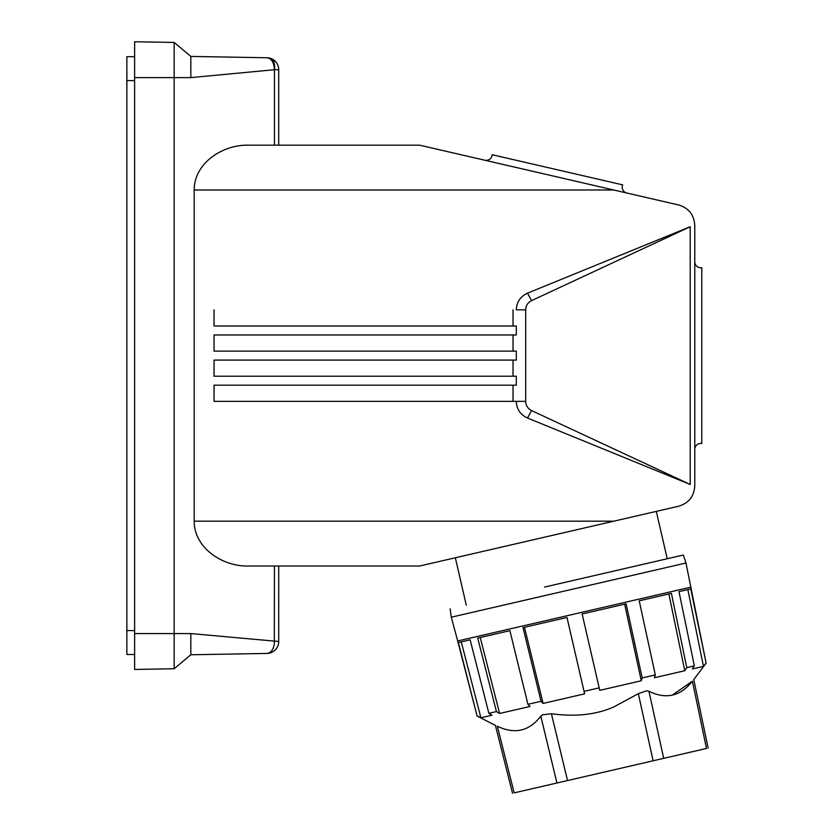 <?xml version="1.0" encoding="UTF-8"?>
<svg xmlns="http://www.w3.org/2000/svg" width="835" height="835" viewBox="0 0 835 835"><rect width="100%" height="100%" fill="white"/><g stroke="black" fill="none" stroke-linecap="round" stroke-linejoin="round"><path stroke-width="1.25" d="M190.829 77.613L274.433 69.712C274.068 62.51 271.573 58.523 266.96 57.751L190.829 56.425L190.829 77.613L174.16 77.613L174.16 42.439L134.633 41.75L134.633 669.451L174.16 668.751L134.633 669.451M234.781 57.187L190.829 56.425L174.16 42.439L134.633 41.75M134.633 77.613L174.16 77.613L174.16 633.577L134.633 633.577M266.96 57.751L269.851 58.158A11.951 11.951 0 0 0 266.96 57.751L266.96 57.751A11.951 11.951 0 0 1 269.851 58.158A11.951 7.525 105 0 1 274.433 69.712L274.433 145.175L248.778 145.175C222.434 144.382 194.075 163.399 194.2 190.004L194.2 521.186C194.075 547.791 222.444 566.819 248.778 566.026L278.713 566.026L278.713 641.489A11.951 11.951 0 0 1 266.96 653.44L266.96 653.44C270.905 652.96 273.358 649.734 274.318 643.775L274.433 566.026M190.829 633.577L174.16 633.577L174.16 668.751L190.829 654.765L190.829 633.577L278.713 641.489M134.633 56.697L126.868 56.697L126.868 654.504L134.633 654.504M248.778 566.026L419.598 566.026L678.563 506.24C688.687 503.202 694.094 496.408 694.783 485.855L694.783 225.346C694.094 214.793 688.687 207.998 678.563 204.961L419.598 145.175L248.778 145.175M690.211 226.734L527.511 293.158C520.393 296.456 516.656 302.009 516.291 309.837L525.695 309.837C525.873 305.62 527.824 302.552 531.561 300.621L690.211 226.734L690.211 484.467L531.561 410.58C527.824 408.639 525.873 405.57 525.695 401.364L214.042 401.364L214.042 385.185L516.291 385.185L516.291 376.22L214.042 376.22L214.042 360.083L516.291 360.083L516.291 351.117L214.042 351.117L214.042 334.971L516.291 334.971L516.291 326.005L214.042 326.005L214.042 309.837M531.561 410.58L527.511 418.032L690.211 484.467M527.511 418.032C520.393 414.745 516.656 409.181 516.291 401.364M419.598 145.175L278.713 145.175L278.713 69.712C278.619 64.222 275.665 60.37 269.851 58.158A11.951 11.951 0 0 1 278.713 69.712L274.433 69.712M419.598 566.026L278.713 566.026M505.561 546.184L613.798 521.186L194.2 521.186M490.009 161.426L613.798 190.004L484.801 160.226L613.798 190.004L194.2 190.004M525.695 309.837L525.695 401.364M214.042 401.364L513.034 401.364L513.034 385.185L214.042 385.185M214.042 326.005L513.034 326.005L513.034 309.837M214.042 351.117L513.034 351.117L513.034 334.971L214.042 334.971M214.042 376.22L513.034 376.22L513.034 360.083L214.042 360.083M278.713 104.521L278.713 145.175L278.713 104.521M622.68 184.859L492.118 154.715L622.68 184.859A5.981 5.981 0 0 0 626.834 193.01M492.118 154.715A5.981 5.981 0 0 1 484.801 160.226M694.783 449.407A5.981 5.981 0 0 1 701.797 443.521L701.797 267.68A5.981 5.981 0 0 1 694.783 261.793M512.523 793.25L495.405 725.375L477.098 716.044L458.352 642.553L470.136 639.84L488.872 713.33L496.439 711.577L477.703 638.086L509.893 630.655L527.918 704.312L541.038 701.285L523.013 627.628L566.986 617.472L584.041 691.359L599.186 687.863L582.131 613.976L626.104 603.83L642.188 677.926L655.308 674.899L639.213 600.803L671.413 593.372L686.788 667.635L694.355 665.881L678.98 591.618L690.764 588.905L706.128 663.167L685.973 563.009L683.374 555.024L544.503 587.078M685.973 563.009L451.307 617.19L457.684 640.977L690.67 587.193M477.098 716.044L457.684 640.977M599.186 687.863L599.76 690.357L641.27 680.775L642.188 677.926M638.337 693.676L613.537 707.078C595.971 714.729 575.263 716.952 551.403 713.748L567.539 780.548L653.116 760.789L638.337 693.676L646.781 690.754L648.92 691.234L663.71 758.347L653.116 760.789M672.53 694.929L692.382 681.193C694.229 679.022 694.229 679.022 692.382 681.193C680.421 696.307 665.933 699.647 648.92 691.234M694.355 665.881L692.351 668.981L703.477 666.413L705.878 663.23M655.308 674.899L654.389 677.749L684.773 670.724L686.788 667.635M541.038 701.285L543.105 703.435L584.615 693.854L584.041 691.359M496.439 711.577L499.601 713.476L529.985 706.462L527.918 704.312M477.349 715.992L480.908 717.797L492.024 715.23L488.872 713.33M567.539 780.548L514.162 792.874C511.98 793.375 511.98 793.375 514.162 792.874L497.347 726.22C494.737 725.083 494.737 725.083 497.347 726.22L497.211 726.168M497.347 726.22C514.725 734.56 529.213 731.209 540.819 716.19L542.531 714.823L551.403 713.748M641.27 680.775L624.643 604.164M639.213 600.803L668.877 593.956L684.773 670.724M678.98 591.618L687.842 589.573L703.477 666.413M470.136 639.84L461.264 641.885L480.908 717.797M509.893 630.655L480.229 637.502L499.601 713.476M524.474 627.294L543.105 703.435M663.71 758.347L706.493 748.463C708.675 747.962 708.675 747.962 706.493 748.463L692.382 681.193M126.868 80.609L134.633 80.609M134.633 630.592L126.868 630.592M531.561 300.621L527.511 293.158M540.819 716.19L556.945 782.99M190.829 654.765L266.96 653.44L190.829 654.765M466.274 605.145L455.346 557.77M667.238 558.751L656.3 511.375M450.138 608.872L451.307 617.19M708.132 748.087L693.77 679.575L706.128 663.167"/></g></svg>
